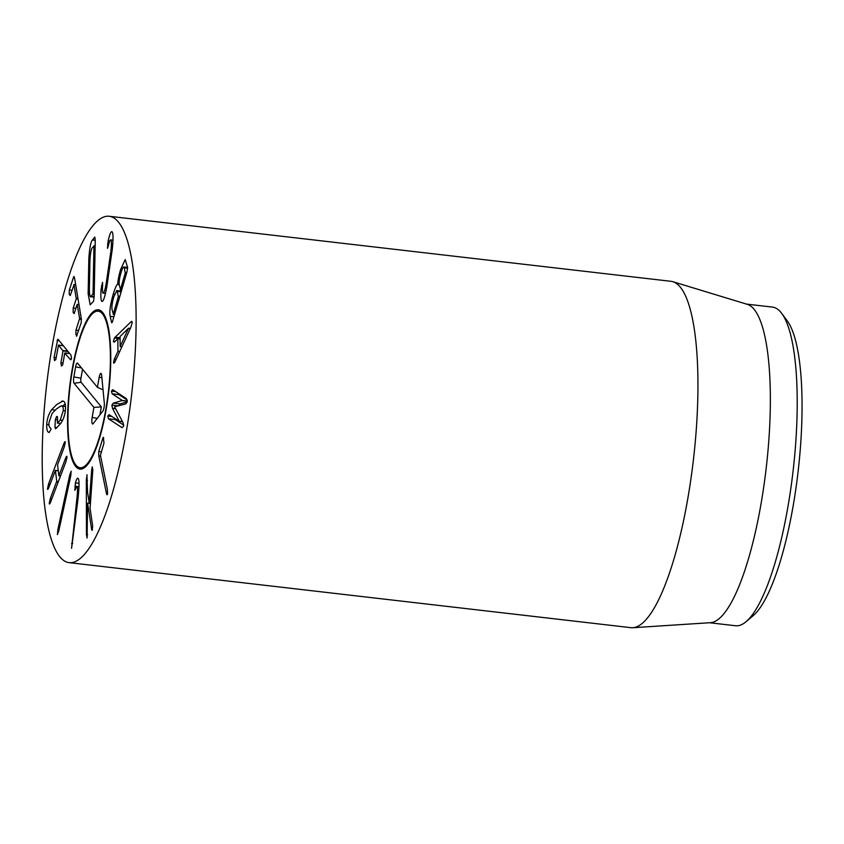 <?xml version="1.0" encoding="UTF-8"?>
<svg xmlns="http://www.w3.org/2000/svg" width="844" height="844" viewBox="0 0 844 844"><rect width="100%" height="100%" fill="white"/><g stroke="black" fill="none" stroke-linecap="round" stroke-linejoin="round"><path stroke-width="1.27" d="M114.467 418.191L115.217 419.573L123.773 425.165M111.872 405.099L113.265 403.147L122.348 400.489L112.157 393.821L111.419 391.12L112.758 389.706L126.326 398.579L127.244 401.892L125.735 403.917L114.594 406.808L123.002 422.549L123.709 426.02L122.074 427.665L108.496 418.793L107.779 416.029L109.108 414.678L119.289 421.335L112.516 408.306L111.872 405.099L118.076 405.816M118.128 393.209L118.877 394.602L127.222 400.056M122.348 400.489L127.307 401.058M122.327 400.615L127.307 401.195M127.244 401.892L119.985 403.917L118.582 405.869M119.31 421.209L122.485 421.578M119.289 421.335L122.559 421.715M103.327 437.34L103.97 443.1L100.436 455.275L107.41 489.436L107.483 494.194C107.135 495.259 106.755 494.848 106.333 492.959L98.79 456.003L98.748 451.54L102.915 437.92L103.77 438.025M107.483 494.194L107.082 494.763M86.911 474.919L87.565 492.221L89.253 503.298L91.669 470.15L92.228 466.869L92.819 469.865L90.076 508.352L92.671 526.065L92.144 530.433L91.637 529.441L87.597 503.14L87.09 538.082L86.468 534.59L86.31 480.247L87.08 474.792M87.597 503.14L90.435 503.467M91.637 529.441L92.418 529.536M91.669 470.15L92.819 470.287M89.253 503.298L90.445 503.435M75.432 482.926C76.224 479.962 77.004 478.39 77.796 478.21C79.473 478.527 79.431 486.313 77.68 501.589L71.55 548.336L76.593 501.399C77.754 491.324 77.827 486.376 76.836 486.534L74.873 490.311L75.432 482.926L79.009 483.338M76.857 486.545L78.977 486.788M57.93 529.251L69.809 474.708L71.181 471.195L70.632 476.512L58.753 531.066L57.371 534.579L57.93 529.251L59.112 529.388M48.53 483.95L63.817 443.722C64.64 441.665 65.115 441.127 65.252 442.119L64.218 447.046L57.571 464.78L58.858 475.71L65.558 458.355C66.37 456.298 66.855 455.76 66.992 456.752L65.948 461.679L50.661 501.906C49.838 503.963 49.363 504.501 49.226 503.499L50.271 498.582L56.727 481.333L55.43 470.403L48.92 487.273C48.108 489.33 47.633 489.868 47.486 488.866L48.53 483.95L50.112 484.129M58.278 470.741L55.25 470.614M58.858 475.71L60.62 475.689M63.69 401.375L61.77 401.153C64.492 400.552 65.726 403.073 65.494 408.739C65.146 414.562 63.49 419.552 60.525 423.72L55.947 428.509L54.955 427.433L55.356 419.7L56.559 416.651L57.582 417.822L57.455 423.034L60.209 420.101L63.279 410.617C63.374 406.956 62.551 405.426 60.81 406.038L56.495 408.929L52.106 413.37L48.952 422.696C48.794 425.766 49.3 427.497 50.471 427.887L51.041 429.258L49.142 432.466C47.369 432.244 46.568 429.617 46.726 424.574C47.074 418.814 48.699 413.866 51.6 409.73L56.727 404.55L62.815 401.079M65.188 403.886L62.583 406.059M46.726 424.574L48.963 424.827M63.279 410.617L65.315 410.849M65.516 406.397L60.81 406.038M57.318 422.918L60.747 423.414M57.466 416.757L56.559 416.651L57.107 416.408M55.356 419.7L57.466 419.943M55.947 428.509L55.398 428.752M58.236 339.531L70.928 355.029L71.571 358.447L70.168 359.365L64.766 353.087L62.688 364.977L61.412 366.053L60.926 362.814L63.005 350.935L58.51 345.143L55.831 359.555L54.565 360.567L54.069 357.402L57.772 339.214M54.069 357.402L56.168 357.645M63.279 345.692L58.341 345.249M60.926 362.814L63.026 363.057M69.704 353.531L64.766 353.087M70.738 359.776L70.168 359.365L71.212 359.491M76.899 335.733L75.876 334.562L75.971 330.152L79.631 318.557L77.194 304.441L74.135 313.609L73.122 312.396L73.206 308.028L76.266 298.85L74.019 284.776L70.231 295.569L69.197 294.398L69.303 289.988L73.628 276.98L74.588 278.161L81.288 318.504L81.235 322.735L76.53 336.228M74.346 277.064L73.628 276.98L73.987 276.473M69.303 289.988L71.983 290.294M69.197 294.398L70.569 294.556M75.717 284.977L73.892 284.576M73.206 308.028L75.886 308.334M79.02 304.842L77.194 304.441M75.971 330.152L78.661 330.458M75.876 334.562L77.237 334.72M128.52 328.211L120.07 336.492L120.154 346.546L128.52 328.211L130.335 328.421M128.52 328.327L130.282 328.538M120.154 346.546L121.937 346.757M114.457 337.916L130.831 321.923L131.791 321.332L132.213 322.471L130.873 327.25L114.657 362.509L113.529 362.34L114.394 358.985L117.938 351.357L117.843 338.666L114.256 342.168L113.36 341.577L114.457 337.916L120.091 338.571M130.831 321.923L132.191 322.081M115.016 337.22L120.08 337.811M114.256 342.168L113.36 341.577L114.71 341.725M117.843 338.666L120.091 338.929M117.938 351.357L119.742 351.558M114.394 358.985L116.24 359.196M113.866 363.236L113.529 362.34L114.678 362.477M127.602 267.411L123.741 266.968L124.279 267.843C123.688 265.797 122.58 267.506 120.966 272.96C119.394 278.436 118.835 282.466 119.268 285.061L120.502 289.323L125.228 273.066L124.279 267.843L127.666 268.244M120.323 289.64L121.842 289.471M117.327 291.465L116.757 290.536L113.845 296.845C112.178 302.637 111.577 306.878 112.052 309.59L113.318 314L118.308 296.835L117.327 291.465L121.135 291.908M114.552 314.527L113.159 314.358L114.657 314.158M113.265 294.081C115.459 287.129 116.926 283.922 117.664 284.491L117.717 284.322C117.801 280.904 118.761 275.977 120.597 269.542L125.197 259.593L127.613 267.474L126.948 271.937L112.822 320.446C112.21 322.545 111.798 323.231 111.598 322.482L110.195 316.342C109.235 312.08 110.258 304.652 113.265 294.081L114.668 294.25M117.717 284.322L119.173 284.491M117.559 284.449L119.204 284.66M121.631 289.83L121.198 291.043M102.061 301.445L101.839 301.371C100.837 300.443 100.605 296.286 101.143 288.922L102.525 282.297L102.62 285.072C102.272 290.019 102.419 292.71 103.042 293.132C103.949 293.301 104.983 290.178 106.165 283.753L110.87 251.375C111.608 244.665 111.577 240.857 110.775 239.949C110.142 239.569 109.309 241.637 108.285 246.142L107.462 248.347L108.085 241.236C109.593 234.474 110.891 231.298 111.978 231.699C113.275 232.722 113.37 238.599 112.273 249.328L106.777 287.076C104.846 297.278 103.2 302.036 101.839 301.371L102.282 301.424M108.085 241.236L109.604 241.405M112.98 240.171L110.648 239.896L112.969 240.202M110.87 251.375L112.03 251.501M106.165 283.753L107.357 283.89M103.042 293.132L105.447 293.427M101.143 288.922L102.451 289.07M94.148 297.183L90.667 296.772L93.04 293.701L93.958 246.279L92.386 247.703C91.184 248.896 90.371 253.052 89.939 260.174L89.369 289.418C89.538 295.79 90.224 298.069 91.437 296.255L94.169 296.571M95.15 246.416L93.906 245.804L95.161 245.942M88.145 293.733L88.831 258.76C89.464 248.474 90.667 242.217 92.45 239.981L94.792 237.048L95.266 240.15L94.159 296.793L93.536 301.276L90.171 304.853L88.145 293.733L89.633 293.912M88.831 258.76L90.023 258.897M45.017 400.552A174.339 42.77 96.6 0 1 109.214 216.275A174.339 42.77 96.6 0 1 131.643 394.38A174.339 42.77 96.6 0 1 69.113 562.642A174.339 42.77 96.6 0 1 45.017 400.552M109.477 384.347A80.191 19.676 96.6 0 1 79.948 469.116A80.191 19.676 96.6 0 1 69.619 387.196A80.191 19.676 96.6 0 1 98.389 309.79A80.191 19.676 96.6 0 1 109.477 384.347M746.054 621.711L753.112 615.74A153.418 37.632 -83.4 0 0 798.107 471.532A153.418 37.632 -83.4 0 0 787.252 320.857L781.744 313.43A160.392 39.341 96.6 0 1 794.626 456.214A160.392 39.341 96.6 0 1 746.054 621.711A160.392 39.341 96.6 0 1 735.557 625.752L709.572 622.745M746.465 304.093L772.45 307.1A160.392 39.341 96.6 0 1 781.744 313.43M672.9 281.706L747.309 304.346A160.392 39.341 96.6 0 1 767.766 453.101A160.392 39.341 96.6 0 1 710.458 622.682L632.842 627.725A174.339 42.77 -83.4 0 0 695.129 443.395A174.339 42.77 -83.4 0 0 672.9 281.706A174.339 42.77 -83.4 0 0 671.022 281.316L109.214 216.275M69.113 562.642L630.922 627.672A174.339 42.77 -83.4 0 0 632.842 627.725M72.563 369.282A78.798 19.328 -83.4 0 0 78.819 467.397A78.798 19.328 -83.4 0 0 108.37 391.679A78.798 19.328 -83.4 0 0 96.902 311.214A78.798 19.328 -83.4 0 0 72.563 369.282M82.533 369.218L80.961 378.196A3.365 0.823 -83.4 0 0 81.108 382.279L101.333 406.861L99.93 414.868M93.906 407.399L74.072 383.303A5.233 1.287 96.6 0 1 73.85 376.941L75.612 366.897A5.233 1.287 96.6 0 1 77.395 363.057A5.233 1.287 96.6 0 1 77.585 363.205L97.419 387.312L99.181 377.268A5.233 1.287 96.6 0 1 100.974 373.438A5.233 1.287 96.6 0 1 101.639 375.295L104.297 402.883A5.233 1.287 96.6 0 1 102.862 411.06L93.178 423.646A5.233 1.287 96.6 0 1 92.745 423.983A5.233 1.287 96.6 0 1 92.154 417.442L93.906 407.399L101.333 406.861M97.419 387.312L103.042 389.833M108.496 418.793L115.217 419.573M111.419 391.12L115.681 391.616M112.157 393.821L118.877 394.602M113.265 403.147L119.985 403.917M112.516 408.306L115.586 408.665M107.779 416.029L111.904 416.503M98.79 456.003L100.626 456.224M106.333 492.959L107.684 493.118M98.748 451.54L101.301 451.835M86.31 480.247L87.533 480.384M86.468 534.59L87.649 534.727M74.863 486.197L78.977 486.671M76.593 501.399L77.69 501.526M71.582 543.42L72.679 543.547M69.809 474.708L70.97 474.845M63.817 443.722L65.136 443.87M56.727 481.333L58.405 481.523M56.601 481.935L58.183 482.114M50.271 498.582L51.853 498.772M65.558 458.355L66.866 458.514M58.943 475.721L60.536 475.9M51.6 409.73L55.113 410.142M60.209 420.101L62.551 420.375M54.955 427.433L56.938 427.655M57.033 340.47L59.207 340.723M62.92 350.524L67.699 351.083M63.005 350.935L68.058 351.526M73.977 284.586L75.686 284.787M76.266 298.259L77.965 298.459M76.266 298.85L78.059 299.061M73.122 312.396L74.483 312.554M77.279 304.452L78.988 304.642M79.631 318.557L81.33 318.758M79.642 319.159L81.414 319.359M125.228 273.066L126.568 273.213M125.334 272.422L126.758 272.591M120.375 289.65L121.747 289.808M118.413 296.202L119.837 296.36M118.308 296.835L119.648 296.993M113.201 314.327L114.562 314.485M120.597 269.542L122.021 269.711M110.195 316.342L113.898 316.774M107.578 243.99L108.781 244.127M108.697 267.706L109.804 267.843M101.47 286.053L102.557 286.179M93.937 245.815L95.15 245.952M92.956 294.356L94.211 294.503M93.04 293.701L94.222 293.839M92.45 239.981L95.266 240.308M74.072 383.303L81.108 382.279M92.154 417.442L97.26 418.35M99.181 377.268L101.871 377.743M75.612 366.897L81.478 367.931M73.85 376.941L80.961 378.196M55.398 470.34L58.268 470.678M58.89 475.773L60.515 475.963M57.371 423.087L60.705 423.466M58.436 345.08L63.237 345.639M64.861 352.929L69.662 353.478M73.934 284.512L75.675 284.713M77.237 304.378L78.977 304.578M121.736 289.84L120.344 289.682M121.378 291.064L116.757 290.536M78.819 467.397L82.332 468.821M96.902 311.214L100.647 310.634"/></g></svg>

